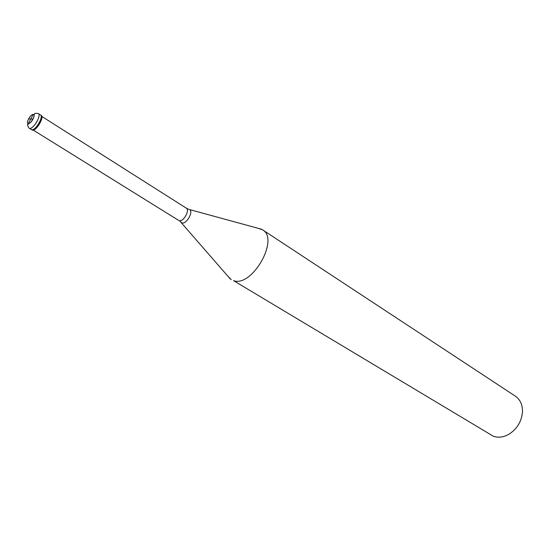 <?xml version="1.0" encoding="UTF-8"?>
<svg xmlns="http://www.w3.org/2000/svg" width="550" height="550" viewBox="0 0 550 550"><rect width="100%" height="100%" fill="white"/><g stroke="black" fill="none" stroke-linecap="round" stroke-linejoin="round"><path stroke-width="0.82" d="M40.425 114.833C43.924 116.49 35.688 130.632 31.749 129.731L31.192 129.539L31.749 129.731C35.688 130.632 43.924 116.49 40.425 114.833L41.147 115.294C44.646 116.951 36.417 131.086 32.471 130.178L29.576 128.384C33.502 129.278 41.752 115.108 38.266 113.465L39.813 114.634M257.854 228.222L262.549 229.804C279.764 238.941 252.031 287.712 233.537 280.644L493.35 436.246C498.149 437.903 503.195 437.319 508.489 434.493C516.787 429.364 521.448 421.946 522.459 412.239C522.686 404.999 520.314 399.637 515.343 396.144L262.549 229.804M227.789 276.114L231.248 279.654M30.69 118.993L33.138 114.455M30.766 118.917L32.876 119.178M30.759 118.999L28.304 123.544C30.903 124.059 36.032 114.476 33.158 114.455C30.532 113.994 25.458 123.454 28.291 123.544M38.266 113.465C33.296 113.183 34.794 113.169 33.852 117.054C33.082 119.302 31.969 121.11 30.518 122.485L27.961 124.376M30.683 119.068L28.586 118.814M41.834 116.449L186.326 208.175C190.156 210.141 183.452 221.959 179.252 220.639L182.002 222.963C186.622 224.407 193.827 211.358 189.427 209.529L261.573 229.24M188.664 209.296L186.326 208.175M180.675 222.014L230.319 279.022M27.974 124.362C27.067 124.08 27.418 125.352 29.019 128.191M33.261 130.109L178.654 220.399"/></g></svg>
